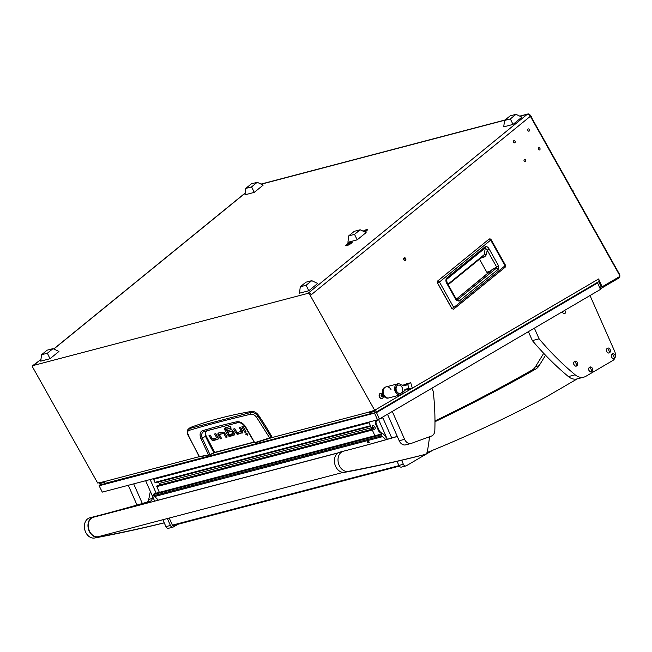 <?xml version="1.0" encoding="UTF-8"?>
<svg xmlns="http://www.w3.org/2000/svg" width="652" height="652" viewBox="0 0 652 652"><rect width="100%" height="100%" fill="white"/><g stroke="black" fill="none" stroke-linecap="round" stroke-linejoin="round"><path stroke-width="0.98" d="M404.085 257.931A1.459 1.1 75.3 0 0 405.479 260.417A1.459 1.1 75.3 0 0 404.085 257.931M513.784 140.693A1.174 0.888 75.3 0 0 514.909 142.69A1.174 0.888 75.3 0 0 513.784 140.693M528.079 129.047A1.174 0.888 75.3 0 0 529.204 131.044A1.174 0.888 75.3 0 0 528.079 129.047M538.617 147.833A1.174 0.888 75.3 0 0 539.742 149.83A1.174 0.888 75.3 0 0 538.617 147.833M524.322 159.471A1.174 0.888 75.3 0 0 525.447 161.476A1.174 0.888 75.3 0 0 524.322 159.471M351.241 242.014A3.7 0.782 -29.3 0 0 347.239 244.027A3.7 0.782 -29.3 0 0 345.927 245.763A3.7 0.782 -29.3 0 0 346.734 245.682A3.7 0.782 -29.3 0 0 350.108 244.101A3.7 0.782 -29.3 0 0 352.219 242.234A3.7 0.782 -29.3 0 0 351.241 242.014M364.867 231.998A3.7 0.782 -29.3 0 0 367.386 229.887A3.7 0.782 -29.3 0 0 366.408 229.667A3.7 0.782 -29.3 0 0 363.14 231.183M596.344 283.302L595.936 283.253M596.278 283.164L596.882 282.699M519.758 116.121L527.859 113.994A2.844 2.152 75.3 0 1 530.312 115.331L619.4 274.084A2.844 2.152 75.3 0 1 618.805 278.07L601.014 288.502A2.844 2.152 75.3 0 1 600.598 288.673A2.844 2.152 75.3 0 1 600.158 288.73M601.111 286.823L600.011 287.328M33.317 365.218A1.418 0.88 50.8 0 1 33.464 365.03A1.418 0.88 50.8 0 1 33.684 364.916L32.82 365.625A1.418 0.88 -129.2 0 0 32.6 365.731A1.418 0.88 -129.2 0 0 32.6 367.076L97.661 483.018L103.676 481.779A2.844 2.152 75.3 0 0 106.129 483.116L371.273 413.474M33.684 364.916L40.946 359.505M32.82 365.625L308.037 293.335L308.901 292.626A1.418 0.88 50.8 0 1 310.482 293.604L311.159 294.818L530.378 116.276A2.844 1.76 50.8 0 0 527.223 114.32L308.901 292.626M527.859 113.994A2.844 2.152 75.3 0 0 527.223 114.32L519.978 116.227M371.273 413.458A2.844 2.152 -104.7 0 1 368.999 412.08L374.68 410.255L309.618 294.305A1.418 0.88 -129.2 0 0 308.037 293.335M374.68 410.255L598.642 278.958L602.114 286.815L619.082 276.872A1.418 1.076 75.3 0 0 619.384 274.875L530.378 116.276M404.672 260.564A1.459 1.1 75.3 0 0 403.995 258.013M598.723 281.428L601.217 287.051L602.114 286.815M369.945 411.502A1.418 1.076 75.3 0 0 371.306 411.958L373.84 410.475M598.642 278.958A2.844 1.817 59.6 0 1 598.283 281.884L375.275 412.618A2.844 1.817 -120.4 0 0 375.633 409.692M374.68 411.298L374.403 411.461A1.418 0.913 -120.4 0 0 374.55 411.396A1.418 0.913 -120.4 0 0 374.818 410.173M374.403 411.461L370.801 412.406L371.371 413.694L374.973 412.749A2.844 1.817 -120.4 0 0 375.275 412.618M370.801 412.406L374.297 410.352M99.658 482.496A1.418 0.913 -120.4 0 0 100.987 483.279L103.644 481.714M98.745 482.733A2.844 1.817 -120.4 0 0 101.549 484.566L105.151 483.621L104.858 482.961M104.165 482.439L100.987 483.279M105.95 483.156L105.151 483.621M599.449 287.133A1.418 1.076 75.3 0 0 600.443 287.214M597.403 283.025L597.224 282.609M437.573 282.992L451.917 308.559L453.515 309.244A1.638 1.638 0 0 0 453.776 309.064A1.638 1.011 -129.2 0 0 453.784 307.524L451.869 308.518M437.728 280.955L437.818 280.873A1.638 1.011 50.8 0 1 439.464 282.023L437.606 283.049L437.818 280.873L489.106 239.097A1.638 1.011 50.8 0 1 490.76 240.246L505.072 265.747L453.784 307.524L439.464 282.023L491.152 239.716L505.463 265.217L505.072 265.747A1.638 1.011 -129.2 0 1 505.072 267.287L453.776 309.064A1.638 1.011 -129.2 0 1 453.678 309.138M490.752 271.069L486.808 272.169L487.908 273.384L486.742 272.169L479.513 259.17M457.028 300.132L457.296 300.034A1.638 1.011 50.8 0 1 459.114 301.151L456.196 300.181L456.587 299.651L447.256 283.009L446.522 280.091L446.897 279.178L485.324 247.882L487.183 250.148L496.514 266.774L496.351 268.225L493.279 269.089M456.196 300.181L446.864 283.538C445.675 281.501 445.609 279.692 446.653 278.111L485.072 246.815C486.685 246.236 488.055 246.994 489.179 249.072L498.503 265.698L498.169 269.341A1.638 1.011 -129.2 0 0 496.351 268.225L457.044 300.156M498.503 265.698L493.14 269.121M489.179 249.072L487.183 250.148L486.408 254.704A1.638 1.092 9.6 0 0 484.167 254.712L485.324 247.882A1.638 1.011 50.8 0 0 485.072 246.815M446.653 278.111A1.638 1.011 50.8 0 1 446.897 279.178L446.612 281.354M446.864 283.538L447.256 283.009M483.36 256.04A1.638 1.214 -108.5 0 1 484.705 256.823L486.408 254.704M483.491 255.926L448.193 284.68M482.928 256.236L484.167 254.712L447.932 284.223M351.004 242.21A3.309 0.701 -29.3 0 0 347.695 243.815A3.309 0.701 -29.3 0 0 346.106 245.47A3.309 0.701 -29.3 0 0 346.978 245.494A3.309 0.701 -29.3 0 0 350.287 243.881A3.309 0.701 -29.3 0 0 351.876 242.234A3.309 0.701 -29.3 0 0 351.004 242.21M348.209 244.052L347.948 244.484L348.73 244.28L350.026 243.22L348.388 244.37M311.754 280.67L305.91 282.202L300.279 286.79L306.122 285.25L308.771 290.751L317.695 283.481L311.754 280.67L306.122 285.25M300.279 286.79L299.504 293.18L308.771 290.751M52.999 348.633L47.156 350.173L41.524 354.761L47.368 353.221L50.017 358.722L58.941 351.452L52.999 348.633L47.368 353.221M41.524 354.761L40.75 361.151L50.017 358.722M515.985 114.336L510.141 115.869L504.509 120.457L510.353 118.917L513.002 124.418L521.926 117.148L515.985 114.336L510.353 118.917M504.509 120.457L503.735 126.847L513.002 124.418M257.222 182.299L251.379 183.84L245.747 188.428L251.59 186.888L254.239 192.389L263.163 185.119L257.222 182.299L251.59 186.888M245.747 188.428L244.973 194.818L254.239 192.389M360.165 229.773L354.321 231.305L348.69 235.894L354.533 234.361L357.182 239.855L366.106 232.585L360.165 229.773L354.533 234.361M348.69 235.894L347.915 242.291L357.182 239.855M254.19 442.007L214.508 452.431L208.836 455.129L199.52 456.799L188.02 435.145C186.904 432.496 186.969 430.507 188.216 429.179L190.221 427.549A759.466 469.66 50.8 0 1 251.648 411.412C254.215 411.225 256.603 412.626 258.803 415.617A213.302 131.908 50.8 0 1 272.031 436.987L270.05 438.274L254.639 442.781L245.022 426.701C242.87 423.686 240.401 422.357 237.63 422.724L236.431 421.844C223.807 424.68 212.528 427.639 202.593 430.727C200.091 431.689 199.471 434.199 200.743 438.258L208.51 454.966L199.202 456.636L188.306 435.267C187.254 432.7 187.458 431.094 188.925 430.442C206.065 425.275 226.586 419.88 250.49 414.273C252.748 413.947 254.793 414.957 256.611 417.329L258.803 415.617M234.696 428.723L237.719 433.287A2.005 1.239 -129.2 0 0 238.836 433.507L242.87 432.447M240.286 427.256L242.137 430.548L241.264 431.257L239.186 427.549L240.425 427.223L242.585 431.078A1.956 1.214 50.8 0 1 242.894 432.284L242.185 433.107L242.894 432.284M242.943 426.563L245.943 431.624M246.586 433.205L247.638 434.493M224.541 432.83L219.528 434.631L224.541 432.83L226.945 436.636M218.77 432.912L218.746 433.075A1.956 1.214 -129.2 0 0 219.056 434.289L221.354 438.103M210.115 435.169L213.139 439.725A2.005 1.239 -129.2 0 0 214.247 439.953L218.281 438.894M215.706 433.702L217.556 436.995L216.684 437.704L214.606 433.996L215.836 433.67L218.004 437.525A1.956 1.214 50.8 0 1 218.314 438.731L217.597 439.554L218.314 438.731M232.87 430.833L233.929 432.716L233.057 433.417L232.006 431.542L232.691 430.703L228.387 432.309L232.691 430.703M232.454 433.751L233.155 435.006L234.687 434.599M228.55 430.353L229.251 431.608M225.372 427.728L225.706 429.187L229.618 435.397A1.98 1.222 -129.2 0 0 230.751 435.634L231.378 435.471M225.136 427.793L224.492 428.527L225.136 427.793L230.229 426.457L231.158 428.119L226.114 429.448L230.93 427.704M251.648 411.412L250.572 412.504C253.351 412.121 255.877 413.384 258.135 416.302L271.362 437.353L254.687 442.684L245.445 426.514C242.74 422.822 239.74 421.265 236.431 421.844M190.221 427.549L189.121 428.649L250.572 412.504L250.49 414.273M188.216 429.179L189.121 428.649L188.925 430.442M271.338 437.712L271.982 437.353M209.968 454.721L214.867 452.578L254.313 442.211L214.818 452.594L208.901 455.104L199.602 456.775L199.414 456.253M242.821 432.586L237.964 434.216A2.005 1.239 50.8 0 1 236.855 433.987L237.719 433.287M236.546 432.023L235.682 432.724L236.855 433.987M235.682 432.724L233.595 429.016L234.834 428.69L237.092 432.529L241.248 431.437M244.94 432.366L241.843 426.848L243.082 426.522L246.179 432.04L244.94 432.366L245.804 431.665M245.902 434.403L247.45 435.153L247.45 433.996L246.089 433.156L245.902 434.403L246.766 433.694M219.504 434.811L221.582 438.519L220.352 438.845L221.215 438.144M220.352 438.845L218.184 434.99A1.956 1.214 50.8 0 1 217.882 433.776L218.746 433.075M218.591 432.961L217.882 433.776L218.591 432.961L223.913 432.08L227.173 437.052L225.942 437.378L226.806 436.669M225.942 437.378L223.856 433.67L224.72 432.961M218.241 439.032L213.383 440.662A2.005 1.239 50.8 0 1 212.275 440.434L213.139 439.725M211.965 438.47L211.093 439.171L212.275 440.434M211.093 439.171L209.015 435.463L210.254 435.137L212.511 438.975L216.668 437.883M228.387 432.309L227.45 430.646L230.947 429.725L232.088 429.97L234.418 433.311A1.866 1.149 50.8 0 1 234.712 434.452L234.019 435.259L234.712 434.452M234.638 434.745L232.283 435.707L233.155 435.006M233.049 433.596L231.354 434.045L232.283 435.707M226.114 429.627L228.86 434.517L230.678 434.216L231.615 435.886L229.879 436.343A1.98 1.222 50.8 0 1 228.754 436.098L229.618 435.397M228.542 434.232L227.678 434.941L228.754 436.098M227.678 434.941L224.842 429.888L225.706 429.187M225.356 427.818L224.492 428.527L224.842 429.888M188.338 434.631L188.306 435.267L188.338 434.631M208.901 455.104L209.903 454.444L202.177 437.891L205.576 436.416A189.634 117.27 -129.2 0 0 213.872 452.643L213.921 452.928M256.611 417.329L269.749 438.103M214.867 452.578L206.211 436.188C205.095 433.189 205.6 431.306 207.735 430.54L207.026 430.238M206.211 436.188L205.576 436.416L205.722 431.045M200.743 438.258L202.177 437.891C201.142 434.525 201.802 432.39 204.174 431.494L237.63 422.724M204.174 431.494L202.593 430.727M405.837 389.13L406.612 388.926L403.156 391.991A5.689 4.303 -104.7 0 1 400.597 394.835A5.689 4.303 -104.7 0 1 400.458 394.876A5.689 4.303 -104.7 0 1 394.9 390.662A5.689 4.303 -104.7 0 1 397.427 383.914A5.689 4.303 -104.7 0 1 397.565 383.873A5.689 4.303 -104.7 0 1 401.07 384.827L405.055 385.65L407.663 384.533A11.826 8.949 -104.7 0 1 408.828 388.543L406.18 389.024M398.282 385.161A4.262 3.227 75.3 0 0 398.176 385.185A4.262 3.227 75.3 0 0 396.269 390.173A4.262 3.227 75.3 0 0 400.45 393.409A4.262 3.227 75.3 0 0 400.564 393.376A4.262 3.227 75.3 0 0 402.471 388.396A4.262 3.227 75.3 0 0 398.282 385.161L397.826 385.283A4.262 3.227 75.3 0 0 397.712 385.308A4.262 3.227 75.3 0 0 395.805 390.295A4.262 3.227 75.3 0 0 399.986 393.531A4.262 3.227 75.3 0 0 400.1 393.498M383.417 393.678A5.689 4.303 75.3 0 0 388.975 397.899A5.689 4.303 75.3 0 1 383.759 394.607A5.689 4.303 75.3 0 1 386.082 386.897A5.689 4.303 75.3 0 0 383.417 393.678M410.711 382.74L412.341 388.144L404.37 390.018M403.498 385.829L410.01 382.928L407.663 384.533M408.828 388.543L411.551 388.356M408.511 389.154L404.484 389.92M411.583 388.347L405.242 389.391M402.186 385.511L406.652 383.808M406.139 383.947L402.471 385.625M410.744 382.724L406.392 383.865M383.49 395.577A5.689 4.303 75.3 0 0 388.299 398.07L400.458 394.876M391.029 389.635A5.689 4.303 75.3 0 0 386.082 386.897L397.565 383.873M386.082 386.897L385.405 387.068A5.689 4.303 75.3 0 0 382.83 394.126M381.697 396.367L381.999 396.881L382.977 396.498L383.237 395.536L382.374 394.378L381.542 394.452L381.697 396.367M382.276 396.603L382.561 395.715L381.95 394.688M381.118 395.723A1.41 1.068 -104.7 0 1 383.254 395.536A1.41 1.068 -104.7 0 1 381.118 395.723M379.317 396.025A2.706 2.046 -104.7 0 1 380.678 393.229A2.706 2.046 -104.7 0 1 381.933 393.4L383.49 395.585L383.058 397.696A2.706 2.046 -104.7 0 1 382.056 398.453A2.706 2.046 -104.7 0 1 379.317 396.025M380.597 393.254A2.706 2.046 75.3 0 0 380.507 393.278A2.706 2.046 75.3 0 0 379.146 396.074A2.706 2.046 75.3 0 0 381.885 398.502A2.706 2.046 75.3 0 0 381.966 398.478M381.567 394.672L382.064 394.656M364.77 231.957A3.309 0.701 -29.3 0 0 367.035 229.879A3.309 0.701 -29.3 0 0 366.171 229.863A3.309 0.701 -29.3 0 0 363.237 231.224M364.256 231.713L365.193 230.865L363.759 231.476M255.714 443.825L245.299 446.693M255.307 443.93L245.201 446.587M99.446 485.675L376.506 412.594L379.35 419.032L377.508 419.823L102.291 492.113L99.088 485.699L102.291 492.113M595.472 283.53L597.607 282.968L376.506 412.594M99.088 485.699L100.84 484.566M597.607 282.968L600.459 289.415L379.35 419.032M543.703 353.327L535.496 366.66A14.222 10.758 -104.7 0 1 532.056 370.059A2843.991 2151.592 -104.7 0 1 434.966 420.939M545.537 355.25L539.098 365.715A14.222 10.758 -104.7 0 1 535.659 369.113A2843.991 2151.592 -104.7 0 1 434.974 421.73M427.003 452.578A2132.994 1613.692 75.3 0 0 545.7 397.239L577.273 378.861M382.626 417.117A2.844 2.152 75.3 0 0 382.871 417.875L380.092 418.6M403.36 464.265A2.844 2.152 75.3 0 0 405.976 465.911L401.477 467.093A2.844 2.152 -104.7 0 1 398.869 465.447L403.36 464.265L401.591 460.263M391.762 437.997L382.871 417.875M405.976 465.911A2.844 2.152 75.3 0 0 406.392 465.74L432.985 450.141M398.869 465.447L397.044 461.331M387.312 439.285L378.543 419.44M170.416 525.455A2.844 2.152 75.3 0 0 173.024 527.101L168.526 528.283A2.844 2.152 -104.7 0 1 165.918 526.637L170.416 525.455L167.368 518.544M156.162 493.189L150.139 479.546M165.918 526.637L162.87 519.726M154.663 501.152L145.64 480.728M177.972 524.273L173.44 526.922A2.844 2.152 75.3 0 1 173.024 527.101M158.501 481.893A2.135 1.614 -104.7 0 1 158.55 482.007L159.202 483.466A2.135 1.614 -104.7 0 1 159.39 485.072L159.373 485.137M159.357 492.35L156.822 486.612A0.57 0.432 -104.7 0 1 156.969 485.879L157.368 485.667M155.461 482.692L370.638 426.172L155.551 482.659A0.57 0.432 -104.7 0 1 154.94 482.366L153.603 479.334A1.418 1.076 -104.7 0 1 153.448 478.682M378.559 419.472L377.092 420.336A2.844 2.152 75.3 0 0 376.343 424.02L379.236 430.564A2.844 2.152 75.3 0 0 380.059 431.706L382.414 433.759M384.061 434.957A2.844 2.152 75.3 0 0 385.039 434.99A2.844 2.152 75.3 0 0 385.356 434.868M385.039 434.99L384.362 435.169A2.844 2.152 -104.7 0 1 384.256 435.194M380.059 431.706L379.382 431.885L381.738 433.939M379.382 431.885A2.844 2.152 -104.7 0 1 378.559 430.744L379.236 430.564M376.343 424.02L375.666 424.191L378.559 430.744M375.666 424.191A2.844 2.152 -104.7 0 1 376.416 420.507L377.092 420.336M377.655 419.782L376.416 420.507M368.836 422.105L374.867 435.748M368.967 442.724C367.402 442.455 366.848 441.958 367.288 441.225C368.877 441.42 369.431 441.926 368.967 442.724L369.244 442.521M386.938 438.437L383.433 434.199A1.418 1.076 75.3 0 0 382.031 433.955A7.107 5.379 75.3 0 0 381.559 434.428L381.273 434.745A0.709 0.538 75.3 0 0 381.444 435.886L382.488 436.669A21.687 16.406 -104.7 0 1 385.772 439.725M381.444 435.886L153.448 495.781A0.709 0.538 -104.7 0 1 153.277 494.64L381.273 434.745M381.559 434.428L153.277 494.64M153.448 495.781L154.491 496.555L382.488 436.669M338.16 452.863L158.208 500.133L338.119 452.887M399.277 466.139L173.033 525.569A0.709 0.538 -104.7 0 1 172.381 525.153L169.243 518.055M153.554 494.314A7.107 5.379 -104.7 0 1 154.035 493.841A1.418 1.076 -104.7 0 1 154.369 493.662L382.374 433.776M158.208 500.133A21.687 16.406 75.3 0 0 154.491 496.555M372.887 427.28L372.276 427.736L373.311 428.853L373.572 428.111L372.887 427.28M373.066 427.394L373.547 428.087M373.4 427.419A1.043 0.668 59.6 0 1 372.512 428.478A1.043 0.668 59.6 0 1 373.4 427.419M374.468 426.538A2.029 1.296 59.6 0 1 374.631 429.318A2.029 1.296 59.6 0 1 374.085 429.432L372.512 428.592L372.21 426.237A2.029 1.296 59.6 0 1 372.577 425.821A2.029 1.296 59.6 0 1 374.468 426.538M374.688 429.277A2.029 1.296 -120.4 0 0 374.753 429.244A2.029 1.296 -120.4 0 0 374.59 426.465A2.029 1.296 -120.4 0 0 372.708 425.748A2.029 1.296 -120.4 0 0 372.642 425.789M337.923 453.018L93.456 517.232A10.024 7.588 75.3 0 0 88.297 524.379A10.024 7.588 75.3 0 0 91.753 534.379A10.024 7.588 75.3 0 0 98.55 536.62L343.017 472.407M164.231 522.806A2132.994 1613.692 -104.7 0 1 98.224 537.061A10.383 7.857 -104.7 0 1 88.411 528.943A10.383 7.857 -104.7 0 1 92.926 517.02A10.383 7.857 -104.7 0 1 93.366 516.889A10.383 7.857 -104.7 0 1 93.407 516.873A2843.991 2151.592 75.3 0 0 105.111 513.849A2843.991 2151.592 75.3 0 0 149.927 501.388A4.98 3.765 75.3 0 0 152.307 498.487A213.302 161.37 75.3 0 0 152.69 496.685M164.255 522.855A2132.994 1613.692 -104.7 0 1 94.63 538.006A10.383 7.857 -104.7 0 1 84.817 529.889A10.383 7.857 -104.7 0 1 89.324 517.965A10.383 7.857 -104.7 0 1 89.772 517.835A10.383 7.857 -104.7 0 1 89.813 517.818L93.326 516.897M103.309 514.322A2843.991 2151.592 75.3 0 0 146.325 502.333A4.98 3.765 75.3 0 0 148.713 499.432A213.302 161.37 75.3 0 0 150.319 491.315M429.529 436.767A213.302 161.37 -104.7 0 1 427.378 451.363A4.98 3.765 -104.7 0 1 424.876 454.477A2132.994 1613.692 -104.7 0 1 348.258 471.38A10.383 7.857 -104.7 0 1 338.453 463.27A10.383 7.857 -104.7 0 1 342.96 451.347A10.383 7.857 -104.7 0 1 343.4 451.208A10.383 7.857 -104.7 0 1 343.441 451.2A2843.991 2151.592 75.3 0 0 355.144 448.168A2843.991 2151.592 75.3 0 0 397.321 436.481M421.298 455.414A4.98 3.765 -104.7 0 1 421.282 455.422A2132.994 1613.692 -104.7 0 1 344.663 472.325A10.383 7.857 -104.7 0 1 334.851 464.216A10.383 7.857 -104.7 0 1 339.358 452.292A10.383 7.857 -104.7 0 1 339.806 452.154A10.383 7.857 -104.7 0 1 339.847 452.146L343.359 451.217M353.343 448.641A2843.991 2151.592 75.3 0 0 396.359 436.661A4.98 3.765 75.3 0 0 397.215 436.245M421.282 455.422A4.98 3.765 -104.7 0 1 421.257 455.43L424.859 454.485A4.98 3.765 -104.7 0 1 424.859 454.485L421.282 455.422M562.7 311.55A1.777 1.345 75.3 0 0 562.88 312.715A1.777 1.345 75.3 0 0 564.51 313.742A1.777 1.345 75.3 0 0 565.235 311.338A1.777 1.345 75.3 0 0 564.526 310.474M534.379 328.152L539.098 338.828L532.358 340.597L528.405 331.656M590.011 295.535L614.657 351.322A7.107 5.379 75.3 0 1 615.309 356.579M614.917 357.924A7.107 5.379 75.3 0 1 612.79 360.523L585.936 376.269A14.222 10.758 75.3 0 1 583.858 377.133L577.11 378.902A14.222 10.758 -104.7 0 1 568.414 376.579L575.154 374.81A14.222 10.758 75.3 0 0 583.858 377.133M532.358 340.597A284.402 215.16 75.3 0 0 568.414 376.579M539.098 338.828A284.402 215.16 75.3 0 0 575.154 374.81M406.074 444.745A7.107 5.379 -104.7 0 1 405.723 444.86A7.107 5.379 -104.7 0 1 399.203 440.744L404.599 439.326A7.107 5.379 75.3 0 0 411.119 443.441A7.107 5.379 75.3 0 0 411.469 443.327L431.485 436.058A7.107 5.379 75.3 0 0 434.827 430.548A213.302 161.37 75.3 0 0 433.213 391.249L431.885 388.242M387.5 414.256L399.203 440.744M392.284 411.453L404.599 439.326M142.348 503.499L133.684 483.874M128.281 485.292L137.01 505.039M614.363 358.461A2.526 1.907 75.3 0 0 615.032 355.193A2.526 1.907 75.3 0 0 612.741 353.718A2.526 1.907 75.3 0 0 612.342 353.881A2.526 1.907 75.3 0 0 611.682 357.149A2.526 1.907 75.3 0 0 614.029 358.608A2.526 1.907 75.3 0 0 614.363 358.461A5.689 3.635 -120.4 0 0 613.728 356.073A5.689 3.635 59.6 0 0 612.342 353.881M612.693 353.734A2.526 1.915 75.3 0 0 612.644 353.743A2.526 1.915 75.3 0 0 611.576 357.182A2.526 1.915 75.3 0 0 613.923 358.633A2.526 1.915 75.3 0 0 613.98 358.616M139.813 482.26L142.861 481.461M576.71 365.935A2.526 1.907 75.3 0 0 577.379 362.659A2.526 1.907 75.3 0 0 575.088 361.192A2.526 1.907 75.3 0 0 574.689 361.355A2.526 1.907 75.3 0 0 574.029 364.623A2.526 1.907 75.3 0 0 576.376 366.074A2.526 1.907 75.3 0 0 576.71 365.935A5.689 3.635 -120.4 0 0 576.075 363.547A5.689 3.635 59.6 0 0 574.689 361.355M575.04 361.208A2.526 1.915 75.3 0 0 574.991 361.216A2.526 1.915 75.3 0 0 573.923 364.655A2.526 1.915 75.3 0 0 576.27 366.106A2.526 1.915 75.3 0 0 576.327 366.09M609.49 352.797A2.526 1.907 75.3 0 0 610.158 349.529A2.526 1.907 75.3 0 0 607.868 348.062A2.526 1.907 75.3 0 0 607.468 348.225A2.526 1.907 75.3 0 0 606.808 351.493A2.526 1.907 75.3 0 0 609.155 352.944A2.526 1.907 75.3 0 0 609.49 352.797A2.526 1.907 75.3 0 0 610.158 349.529A2.526 1.907 75.3 0 0 607.868 348.062A2.526 1.907 75.3 0 0 607.468 348.225A2.526 1.907 75.3 0 0 606.808 351.493A2.526 1.907 75.3 0 0 609.155 352.944A2.526 1.907 75.3 0 0 609.49 352.797A5.689 3.635 -120.4 0 0 608.854 350.409A5.689 3.635 59.6 0 0 607.468 348.225A5.689 3.635 59.6 0 1 608.854 350.409A5.689 3.635 -120.4 0 1 609.49 352.797M606.702 351.518A2.526 1.915 75.3 0 0 609.049 352.976A2.526 1.915 75.3 0 1 606.702 351.518A2.526 1.915 75.3 0 1 607.77 348.087A2.526 1.915 75.3 0 0 606.702 351.518M591.739 371.73A2.526 1.907 75.3 0 0 592.399 368.453A2.526 1.907 75.3 0 0 590.117 366.986A2.526 1.907 75.3 0 0 589.71 367.149A2.526 1.907 75.3 0 0 589.049 370.417A2.526 1.907 75.3 0 0 591.397 371.868A2.526 1.907 75.3 0 0 591.739 371.73A5.689 3.635 -120.4 0 0 591.095 369.342A5.689 3.635 59.6 0 0 589.71 367.149M590.068 367.003A2.526 1.915 75.3 0 0 590.011 367.011A2.526 1.915 75.3 0 0 588.943 370.45A2.526 1.915 75.3 0 0 591.299 371.901A2.526 1.915 75.3 0 0 591.348 371.885M346.677 427.924L349.716 427.125M572.774 190.995L531.29 117.075M530.899 116.382L531.608 116.822M573.084 190.734L572.986 191.378M597.835 282.145L598.919 281.86M504.811 120.212L261.216 184.198M53.814 349.024L245.176 193.171M310.482 293.604L309.618 294.305M370.874 412.072L371.306 411.958M103.676 481.779L199.096 456.71M271.256 437.761L368.999 412.08M453.515 309.244L451.836 308.567L437.525 283.058L437.761 280.89L489.033 239.145M486.775 272.12L479.464 259.203M505.463 265.217A1.638 1.638 0 0 1 505.072 267.287A1.638 1.011 -129.2 0 1 504.966 267.361L453.865 308.975M498.169 269.341L459.114 301.151M480.785 258.135L484.705 256.823M456.327 299.178L493.743 268.265M237.964 434.216L238.836 433.507M241.313 431.388L242.112 430.736M218.184 434.99L219.056 434.289M213.383 440.662L214.247 439.953M216.725 437.834L217.532 437.182M230.751 435.634L229.879 436.343M207.735 430.54L211.59 429.35M400.597 394.835A42.445 27.743 72.7 0 1 400.1 393.506M397.427 383.914A42.445 27.743 -107.3 0 0 397.712 385.308M404.158 385.821L405.593 385.446M382.325 395.438L383.001 395.267M382.268 396.571L382.944 396.4M382.422 396.017L383.091 395.837M381.999 394.925L382.675 394.745M377.508 419.823L374.664 413.384M535.496 366.66L539.098 365.715M532.056 370.059L535.659 369.113M370.686 426.286L158.55 482.007M371.33 427.745L159.202 483.466M371.99 429.228L159.39 485.072M157.303 485.683L372.015 429.285L157.336 485.675M372.056 429.383L156.969 485.879M372.333 430.01L156.822 486.612M385.153 436.278L385.894 436.082M385.454 436.653L386.074 436.49M386.131 436.612L385.552 436.758M153.603 479.334L369.113 422.724M154.94 482.366L370.45 425.756M172.381 525.153L398.959 465.642M382.031 433.955L154.035 493.841M373.017 427.386L372.333 427.785M373.18 427.793L372.479 428.201M98.224 537.061L94.63 538.006M152.307 498.487L148.713 499.432M149.927 501.388L146.325 502.333M348.258 471.38L344.663 472.325M397.288 436.416L396.359 436.661M261.004 184.092L505.096 119.976M34.336 364.745L40.97 359.35M53.709 348.975L245.193 193.016M32.6 365.731L33.464 365.03M600.182 288.787L600.598 288.673M491.152 239.716A1.638 1.638 0 0 0 489.685 238.876M456.587 299.651L457.085 300.148M456.294 299.129L493.45 268.868M255.445 442.887L272.014 437.337M241.289 431.42L242.153 430.711M220.352 433.947L219.48 434.648M217.572 437.158L216.708 437.867M226.081 429.464L226.945 428.755M407.85 389.325L408.437 389.171M400.45 393.409L399.986 393.531M381.746 396.75L382.3 396.603M385.471 436.661L386.082 436.498M93.366 516.889L89.772 517.835M343.4 451.208L339.806 452.154M411.119 443.441L405.723 444.86"/></g></svg>
